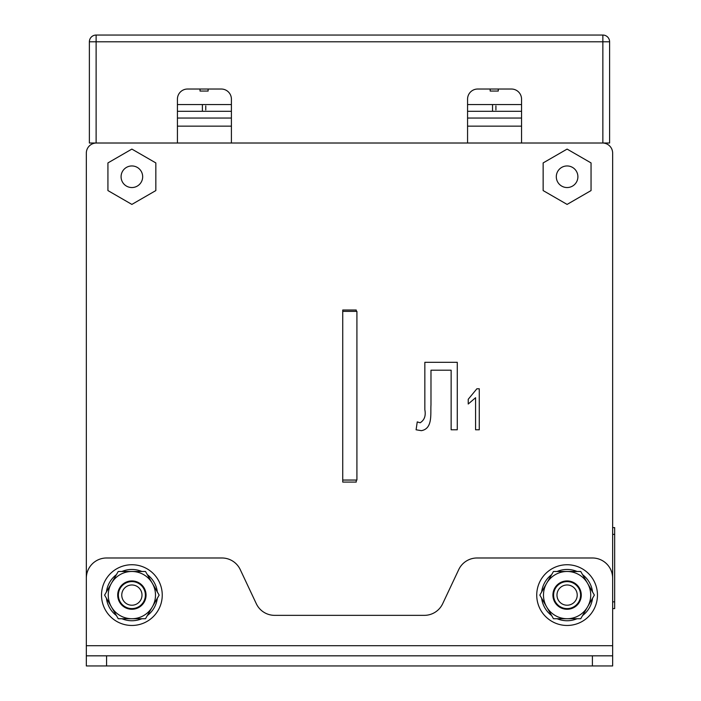 <?xml version="1.0" encoding="UTF-8"?>
<svg xmlns="http://www.w3.org/2000/svg" width="701" height="701" viewBox="0 0 701 701"><rect width="100%" height="100%" fill="white"/><g stroke="black" fill="none" stroke-linecap="round" stroke-linejoin="round"><path stroke-width="1.05" d="M612.648 638.962L612.648 608.599L614.672 608.599L614.672 527.625L612.648 527.625L612.648 153.133L612.648 638.962M342.736 310.017L342.736 311.367L342.736 310.017L356.239 310.017L342.736 310.017M356.239 311.367L356.239 310.017L356.239 311.367M86.328 153.133L86.328 638.962L86.328 153.133A10.121 10.121 0 0 1 96.449 143.013L602.518 143.013A10.121 10.121 0 0 1 612.648 153.133M342.736 480.054L342.736 482.078L356.239 482.078L356.239 480.054L356.239 482.078L342.736 482.078L342.736 311.367L356.914 311.367L356.914 480.054L342.736 480.054M577.896 176.748A10.795 10.795 0 0 1 567.1 187.544A10.795 10.795 0 0 1 556.305 176.748A10.795 10.795 0 0 1 567.1 165.953A10.795 10.795 0 0 1 577.896 176.748M142.671 176.748A10.795 10.795 0 0 1 131.876 187.544A10.795 10.795 0 0 1 121.08 176.748A10.795 10.795 0 0 1 131.876 165.953A10.795 10.795 0 0 1 142.671 176.748M177.423 126.145L231.409 126.145M467.567 126.145L521.553 126.145M107.928 190.576L131.876 204.412L155.832 190.576L155.832 162.921L131.876 149.094L107.928 162.921L107.928 190.576M543.144 162.921L543.144 190.576L567.1 204.412L591.048 190.576L591.048 162.921L567.1 149.094L543.144 162.921M424.85 409.77L424.85 362.312L457.271 362.312L457.271 429.783L451.137 429.783L451.137 370.198L430.984 370.198L430.984 404.836C430.37 413.581 433.016 428.661 421.362 430.659L416.087 429.783L417.253 421.897L420.144 422.773C424.42 420.127 425.989 415.789 424.85 409.77M479.274 388.775L479.274 429.783L475.585 429.783L475.585 397.712L468.224 404.021L468.224 399.29L476.882 388.775L479.274 388.775M133.996 585.204A10.121 10.121 0 0 0 121.983 592.985A10.121 10.121 0 0 0 129.764 604.998A10.121 10.121 0 0 0 141.777 597.217A10.121 10.121 0 0 0 133.996 585.204M129.054 608.293A13.494 13.494 0 0 1 118.679 592.275A13.494 13.494 0 0 1 134.697 581.9A13.494 13.494 0 0 1 145.072 597.927A13.494 13.494 0 0 1 129.054 608.293M558.855 589.226A10.121 10.121 0 0 0 561.229 603.342A10.121 10.121 0 0 0 575.346 600.967A10.121 10.121 0 0 0 572.971 586.86A10.121 10.121 0 0 0 558.855 589.226M578.088 602.93A13.494 13.494 0 0 1 559.267 606.093A13.494 13.494 0 0 1 556.103 587.272A13.494 13.494 0 0 1 574.925 584.108A13.494 13.494 0 0 1 578.088 602.93M612.648 645.709L86.328 645.709L86.328 578.229A20.241 20.241 0 0 1 106.578 557.987L221.937 557.987A20.241 20.241 0 0 1 240.25 569.615L256.303 603.719A20.241 20.241 0 0 0 274.617 615.347L424.359 615.347A20.241 20.241 0 0 0 442.673 603.719L458.726 569.615A20.241 20.241 0 0 1 477.039 557.987L592.398 557.987A20.241 20.241 0 0 1 612.648 578.229L612.648 665.95L86.328 665.95L86.328 655.829L106.578 655.829L106.578 665.95M86.328 645.709L86.328 655.829M592.398 665.95L592.398 655.829L106.578 655.829M592.398 655.829L612.648 655.829M89.369 41.797A6.747 6.747 0 0 1 96.116 35.05L602.86 35.05A6.747 6.747 0 0 1 609.607 41.797L89.369 41.797L89.369 143.013L177.423 143.013L177.423 99.156A10.121 10.121 0 0 1 187.544 89.027L221.279 89.027A10.121 10.121 0 0 1 231.409 99.156L231.409 143.013M467.567 143.013L467.567 99.156A10.121 10.121 0 0 1 477.696 89.027L511.432 89.027A10.121 10.121 0 0 1 521.553 99.156L521.553 143.013L609.607 143.013L609.607 41.797M177.423 118.048L231.409 118.048M467.567 118.048L521.553 118.048M467.567 111.301L521.553 111.301M177.423 111.301L231.409 111.301M492.54 111.301L492.54 104.554L521.553 104.554M467.567 104.554L492.54 104.554M495.914 109.952L495.914 105.904M202.387 111.301L202.387 104.554L231.409 104.554M177.423 104.554L202.387 104.554M205.761 109.952L205.761 105.904M200.03 89.027L200.03 91.051L208.127 91.051L208.127 89.027L208.127 91.051M490.174 89.027L490.174 91.051L498.271 91.051L498.271 89.027L498.271 91.051M162.246 595.096A30.362 30.362 0 0 0 131.876 564.734A30.362 30.362 0 0 0 101.514 595.096A30.362 30.362 0 0 0 131.876 625.467A30.362 30.362 0 0 0 162.246 595.096M597.401 593.212A30.362 30.362 0 0 0 565.208 564.796A30.362 30.362 0 0 0 536.791 596.989A30.362 30.362 0 0 0 568.984 625.406A30.362 30.362 0 0 0 597.401 593.212M592.547 591.942A25.639 25.639 0 0 0 582.557 574.645M577.081 571.481A25.639 25.639 0 0 0 557.111 571.481M551.634 574.645A25.639 25.639 0 0 0 541.654 591.942M541.654 598.26A25.639 25.639 0 0 0 551.634 615.557M557.111 618.72A25.639 25.639 0 0 0 577.081 618.72M582.557 615.557A25.639 25.639 0 0 0 592.547 598.26M157.322 591.942A25.639 25.639 0 0 0 147.341 574.645M141.865 571.481A25.639 25.639 0 0 0 121.895 571.481M116.419 574.645A25.639 25.639 0 0 0 106.429 591.942M106.429 598.26A25.639 25.639 0 0 0 116.419 615.557M121.895 618.72A25.639 25.639 0 0 0 141.865 618.72M147.341 615.557A25.639 25.639 0 0 0 157.322 598.26M119.608 588.016A14.169 14.169 0 0 0 124.796 607.373A14.169 14.169 0 0 0 144.152 602.185A14.169 14.169 0 0 0 138.964 582.829A14.169 14.169 0 0 0 119.608 588.016M120.073 615.557A23.615 23.615 0 0 0 131.876 618.72L118.241 618.72L111.424 606.908A23.615 23.615 0 0 0 120.073 615.557M131.876 571.481A23.615 23.615 0 0 0 111.424 606.908L104.607 595.096L118.241 571.481L145.51 571.481L152.327 583.293A23.615 23.615 0 0 0 131.876 571.481M131.876 618.72A23.615 23.615 0 0 0 152.327 583.293L159.145 595.096L145.51 618.72L131.876 618.72M554.824 588.016A14.169 14.169 0 0 0 560.011 607.373A14.169 14.169 0 0 0 579.368 602.185A14.169 14.169 0 0 0 574.18 582.829A14.169 14.169 0 0 0 554.824 588.016M555.288 615.557A23.615 23.615 0 0 0 567.1 618.72L553.466 618.72L546.649 606.908A23.615 23.615 0 0 0 555.288 615.557M567.1 571.481A23.615 23.615 0 0 0 546.649 606.908L539.831 595.096L553.466 571.481L580.735 571.481L587.552 583.293A23.615 23.615 0 0 0 567.1 571.481M567.1 618.72A23.615 23.615 0 0 0 587.552 583.293L594.369 595.096L580.735 618.72L567.1 618.72M96.116 35.05L96.116 143.013M602.86 35.05L602.86 143.013M612.648 601.844L614.672 601.844M612.648 534.372L614.672 534.372"/></g></svg>
